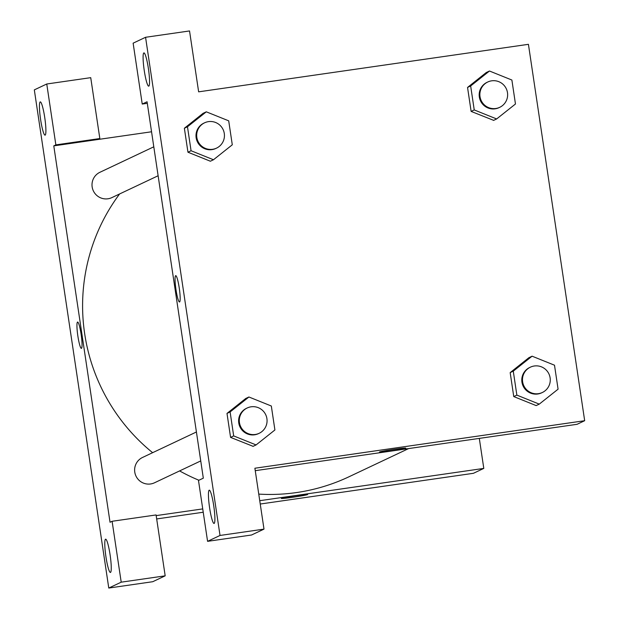 <?xml version="1.0" encoding="UTF-8"?>
<svg xmlns="http://www.w3.org/2000/svg" width="619" height="619" viewBox="0 0 619 619"><rect width="100%" height="100%" fill="white"/><g stroke="black" fill="none" stroke-linecap="round" stroke-linejoin="round"><path stroke-width="0.93" d="M55.857 144.885L53.783 145.867L110.035 522.266L112.109 521.283L156.081 514.946L165.18 575.832L152.746 581.713L108.774 588.05L34.324 89.879L46.758 83.998L90.73 77.661L99.829 138.548L55.857 144.885L46.758 83.998M479.307 438.391L483.795 468.405L473.434 473.303L260.243 504.028M203.233 512.238L156.684 518.946M110.507 572.413A16.806 2.19 -98.2 0 0 110.143 555.166A16.806 2.19 -98.2 0 0 105.625 539.18A16.806 2.19 -98.2 0 0 105.849 556.125A16.806 2.19 -98.2 0 0 110.422 572.443A16.806 2.19 -98.2 0 0 110.507 572.413M165.18 575.832L121.208 582.169L108.774 588.05M112.109 521.283L121.208 582.169M53.783 145.867L97.756 139.53L99.829 138.548M40.189 101.918A16.806 2.19 -98.2 0 0 40.552 119.173A16.806 2.19 -98.2 0 0 45.071 135.159A16.806 2.19 -98.2 0 0 44.839 118.214A16.806 2.19 -98.2 0 0 40.274 101.895A16.806 2.19 -98.2 0 0 40.189 101.918M281.343 498.442A13.301 0.526 171.5 0 0 293.746 497.119A13.301 0.526 171.5 0 0 307.55 494.589A13.301 0.526 -8.5 0 1 293.716 497.127A13.301 0.526 -8.5 0 1 281.343 498.442A13.301 0.526 -8.5 0 1 294.42 495.951A13.301 0.526 -8.5 0 1 307.658 494.511A13.301 0.526 -8.5 0 1 307.55 494.596A13.301 0.526 171.5 0 0 307.658 494.511M483.795 468.405L259.74 500.694M202.738 508.903L156.181 515.612M77.599 322.042A13.301 1.733 -98.2 0 0 77.53 322.058A13.301 1.733 81.8 0 1 77.599 322.042A13.301 1.733 81.8 0 1 81.213 334.964A13.301 1.733 81.8 0 1 81.391 348.373A13.301 1.733 81.8 0 1 77.816 335.722A13.301 1.733 81.8 0 1 77.53 322.066A13.301 1.733 -98.2 0 0 77.816 335.715A13.301 1.733 -98.2 0 0 81.391 348.373M97.756 139.53L151.554 131.777M158.124 175.75L111.877 197.608A14.005 13.873 -115.3 0 1 92.154 186.93A14.005 13.873 -115.3 0 1 99.907 172.291L153.798 146.811M200.742 460.923L154.495 482.789A14.005 13.873 -115.3 0 1 134.772 472.104A14.005 13.873 -115.3 0 1 142.525 457.464L196.416 431.985M152.638 452.69A187.634 185.886 -115.3 0 1 84.664 333.672A187.634 185.886 -115.3 0 1 119.606 193.956M408.625 448.582L348.992 476.769A187.634 185.886 -115.3 0 1 258.757 494.101M198.908 480.251A187.634 185.886 -115.3 0 1 179.603 470.912M147.067 101.764L203.318 478.162L198.482 480.452L207.582 541.339L220.024 535.458L145.566 37.287L133.131 43.168L142.231 104.054L147.067 101.764M145.566 37.287L189.538 30.95L198.637 91.836L528.425 44.32L584.676 420.711L577.078 424.301L255.26 470.68M175.719 275.656A13.301 1.733 -98.2 0 0 175.649 275.672A13.301 1.733 81.8 0 1 175.719 275.656A13.301 1.733 81.8 0 1 179.332 288.57A13.301 1.733 81.8 0 1 179.51 301.987A13.301 1.733 81.8 0 1 175.935 289.336A13.301 1.733 81.8 0 1 175.649 275.672A13.301 1.733 -98.2 0 0 175.935 289.321A13.301 1.733 -98.2 0 0 179.51 301.987M209.191 490.202A16.806 2.19 81.8 0 1 209.276 490.178A16.806 2.19 81.8 0 1 213.841 506.497A16.806 2.19 81.8 0 1 214.066 523.442A16.806 2.19 81.8 0 1 209.547 507.456A16.806 2.19 81.8 0 1 209.191 490.202M143.84 52.925A16.806 2.19 81.8 0 1 143.925 52.894A16.806 2.19 81.8 0 1 148.49 69.212A16.806 2.19 81.8 0 1 148.715 86.157A16.806 2.19 81.8 0 1 144.196 70.171A16.806 2.19 81.8 0 1 143.84 52.925M147.299 103.327L142.231 104.054M207.582 541.339L251.554 535.002L263.996 529.121L254.889 468.235L584.676 420.711M263.996 529.121L220.024 535.458M253.101 446.338L230.578 437.385L226.995 413.415L245.797 398.443M539.265 404.122L516.857 395.115L513.275 371.145L532.1 356.188L554.5 365.202L558.083 389.173L539.265 404.122L536.155 405.592L513.755 396.578L510.172 372.615L528.966 357.635M493.66 120.365L471.129 111.405L467.546 87.441L486.348 72.462M191.062 150.742L187.952 152.212L184.369 128.241L203.171 113.262L184.369 128.241L187.952 152.212L210.359 161.226L213.47 159.756L191.062 150.742L187.48 126.771L206.305 111.822L228.705 120.837L232.287 144.8L213.47 159.756M379.462 452.056A13.301 0.526 171.5 0 0 391.858 450.733A13.301 0.526 171.5 0 0 405.669 448.202A13.301 0.526 -8.5 0 1 391.835 450.74A13.301 0.526 -8.5 0 1 379.462 452.056A13.301 0.526 -8.5 0 1 392.539 449.564A13.301 0.526 -8.5 0 1 405.778 448.125A13.301 0.526 -8.5 0 1 405.669 448.21A13.301 0.526 171.5 0 0 405.77 448.125M496.647 118.949L474.239 109.934L470.657 85.971L489.482 71.015L511.882 80.029L515.465 104L496.647 118.949L493.536 120.419M487.764 81.994L487.076 82.327A14.005 13.873 64.7 0 0 480.522 100.912A14.005 13.873 64.7 0 0 499.046 107.644L499.734 107.319A14.005 13.873 64.7 0 0 491.687 80.818A14.005 13.873 64.7 0 0 481.211 100.588A14.005 13.873 64.7 0 0 499.734 107.319M474.239 109.934L471.129 111.405L467.546 87.441L486.372 72.485L489.482 71.015M470.657 85.971L467.546 87.441M530.39 367.168L529.694 367.5A14.005 13.873 64.7 0 0 523.14 386.086A14.005 13.873 64.7 0 0 541.664 392.817L542.36 392.492A14.005 13.873 64.7 0 0 534.305 365.991A14.005 13.873 64.7 0 0 523.829 385.761A14.005 13.873 64.7 0 0 542.36 392.492M516.857 395.115L513.755 396.578L510.172 372.615L528.99 357.658L532.1 356.188M513.275 371.145L510.172 372.615M204.587 122.802L203.899 123.127A14.005 13.873 64.7 0 0 197.345 141.72A14.005 13.873 64.7 0 0 215.869 148.444L216.557 148.119A14.005 13.873 64.7 0 0 208.51 121.626A14.005 13.873 64.7 0 0 198.034 141.387A14.005 13.873 64.7 0 0 216.557 148.119M187.48 126.771L184.369 128.241M206.305 111.822L203.194 113.292M256.088 444.929L233.68 435.915L230.106 411.945L248.923 396.996L271.323 406.01L274.906 429.973L256.088 444.929L252.978 446.4M247.213 407.975L246.517 408.3A14.005 13.873 64.7 0 0 239.963 426.893A14.005 13.873 64.7 0 0 258.487 433.625L259.183 433.292A14.005 13.873 64.7 0 0 251.128 406.799A14.005 13.873 64.7 0 0 240.652 426.561A14.005 13.873 64.7 0 0 259.183 433.292M233.68 435.915L230.578 437.385L226.995 413.415L245.813 398.466L248.923 396.996M230.106 411.945L226.995 413.415"/></g></svg>
